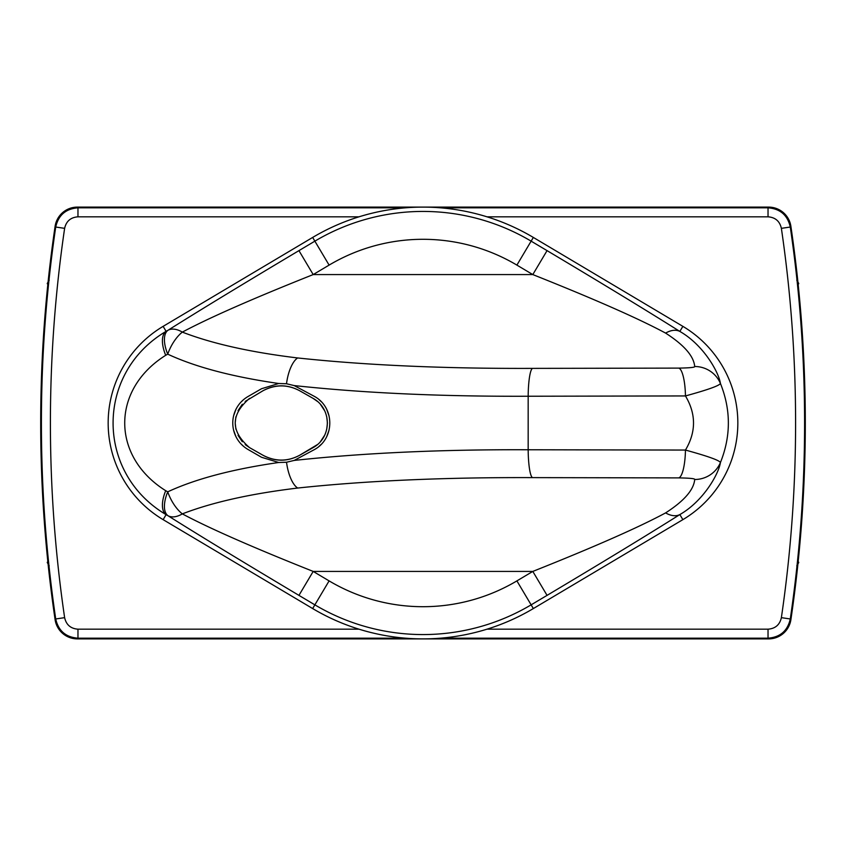 <?xml version="1.0" encoding="UTF-8"?>
<svg xmlns="http://www.w3.org/2000/svg" width="846" height="846" viewBox="0 0 846 846"><rect width="100%" height="100%" fill="white"/><g stroke="black" fill="none" stroke-linecap="round" stroke-linejoin="round"><path stroke-width="1.27" d="M440.523 638.18L768.031 638.18C780.192 637.25 787.605 630.841 790.28 618.965A1348.598 1348.598 0 0 0 790.28 227.035L790.894 226.316A22.493 22.493 0 0 0 768.644 207.111L768.031 207.82L440.523 207.82M487 629.181L768.031 629.181C775.327 628.631 779.779 624.782 781.376 617.654A1339.599 1339.599 0 0 0 781.376 228.346L790.28 227.035C787.594 215.148 780.181 208.74 768.031 207.82L768.031 216.819L487 216.819M781.376 617.654L790.28 618.965L790.894 619.684A1349.307 1349.307 0 0 0 790.894 226.326M768.031 629.181L768.031 638.18L768.644 638.889A22.493 22.493 0 0 0 790.894 619.674M405.477 207.82L77.969 207.82C65.808 208.751 58.395 215.159 55.72 227.035A1348.598 1348.598 0 0 0 55.72 618.965C58.406 630.852 65.819 637.26 77.969 638.18L77.356 638.889L768.644 638.889M359 216.819L77.969 216.819C70.673 217.369 66.221 221.218 64.624 228.346A1339.599 1339.599 0 0 0 64.624 617.654L55.72 618.965L55.106 619.684A22.493 22.493 0 0 0 77.356 638.889M64.624 228.346L55.72 227.035L55.106 226.316A1349.307 1349.307 0 0 0 55.106 619.674M77.969 216.819L77.969 207.82L77.356 207.111A22.493 22.493 0 0 0 55.106 226.326M77.356 207.111L768.644 207.111M47.81 284.594L47.239 283.463L49.237 280.195M798.19 561.406L798.761 562.537L796.763 565.805M49.237 565.805L47.239 562.537L47.81 561.406M796.763 280.195L798.761 283.463L798.19 284.594M533.34 237.44A215.889 215.889 0 0 0 312.66 237.44L163.13 326.355A112.444 112.444 0 0 0 163.13 519.645L312.66 608.56A215.889 215.889 0 0 0 533.34 608.56L682.87 519.645A112.444 112.444 0 0 0 682.87 326.355L533.34 237.44L531.129 241.152A211.563 211.563 0 0 0 314.871 241.152L298.945 250.628C243.246 283.822 199.624 310.355 168.079 330.215A27.886 13.113 60.3 0 0 167.741 354.167C195.447 367.058 232.439 376.83 278.725 383.502L286.508 383.756L294.186 385.575L314.606 396.51C334.847 407.698 334.847 438.302 314.606 449.49L294.186 460.425L286.53 462.233L278.715 462.498L261.53 457.274L248.037 449.49C227.68 437.604 227.68 408.396 248.037 396.51L261.53 388.726L278.725 383.502M294.186 460.425C363.738 452.938 441.728 449.385 528.168 449.765L685.45 450.061C707.658 456.142 719.322 460.298 720.432 462.529C730.997 436.176 730.997 409.824 720.432 383.471C718.825 372.377 703.608 345.009 679.846 331.431C647.899 311.286 603.632 284.351 547.055 250.628L531.129 241.152L516.895 265.105A183.698 183.698 0 0 0 329.105 265.105L313.189 274.58C252.7 298.649 209.078 317.832 182.324 332.118C212.293 343.688 250.733 352.296 297.644 357.953C365.673 365.229 443.991 368.708 532.599 368.38L678.746 368.105C689.797 367.925 695.116 367.397 694.703 366.508C693.794 356.134 684.086 344.999 665.601 333.102C638.73 318.635 594.463 299.124 532.811 274.58L547.055 250.628M694.703 479.492A27.886 27.654 -173.2 0 0 720.432 462.529C718.814 473.623 703.608 500.991 679.846 514.569C647.888 534.714 603.632 561.649 547.055 595.373L532.811 571.42L516.895 580.895A183.698 183.698 0 0 1 329.105 580.895L313.189 571.42C252.7 547.351 209.078 528.168 182.324 513.882A27.886 13.515 -115.4 0 1 167.741 491.833C195.447 478.942 232.439 469.17 278.715 462.498L286.53 462.254A27.886 11.146 82.2 0 0 297.665 488.047C365.694 480.771 444.002 477.292 532.599 477.62L678.746 477.895C689.797 478.075 695.116 478.603 694.703 479.492C693.783 489.876 684.086 501.012 665.601 512.898C638.73 527.365 594.463 546.876 532.811 571.42L313.189 571.42L298.945 595.373C243.246 562.178 199.624 535.645 168.079 515.785A27.886 15.788 -57.9 0 0 182.324 513.882C212.293 502.313 250.733 493.704 297.665 488.047M163.13 519.645L166.102 514.654L168.079 515.785A27.886 13.113 119.7 0 1 167.741 491.833L165.71 490.701A27.886 13.166 119.7 0 0 166.102 514.654C95.408 472.946 95.418 373.023 166.102 331.346A27.886 13.166 -119.7 0 0 165.71 355.299C111.069 389.562 111.059 456.428 165.71 490.701M163.13 326.355L166.102 331.346L168.079 330.215A27.886 15.788 -122.1 0 1 182.324 332.118A27.886 13.515 -64.6 0 0 167.741 354.167L165.71 355.299M248.037 449.49L261.53 457.274M243.764 399.492L241.448 401.628M235.844 409.591L233.57 415.946M233.57 430.054L235.844 436.409M241.448 444.372L243.764 446.508M261.53 388.726L248.037 396.51M294.186 385.575C363.738 393.062 441.728 396.615 528.168 396.235L685.45 395.939C707.658 389.858 719.312 385.702 720.432 383.471A27.886 27.654 -6.8 0 0 694.703 366.508M665.601 333.102A27.886 16.095 -57.8 0 1 679.846 331.431L682.87 326.355M516.895 265.105L532.811 274.58L313.189 274.58L298.945 250.628M678.746 368.105A27.886 6.705 89.1 0 1 685.45 395.939C696.195 413.958 696.195 432.01 685.45 450.061A27.886 6.705 90.9 0 1 678.746 477.895M682.87 519.645L679.846 514.569A27.886 16.095 -122.2 0 1 665.601 512.898M318.974 446.434L321.332 444.235M326.831 436.346L329.105 429.927M329.105 416.084L326.831 409.654M321.332 401.765L318.974 399.566M317.483 401.448L313.073 398.36C332.066 408.681 332.066 437.319 313.073 447.64L299.643 455.264C287.545 461.683 275.331 461.683 263 455.264C275.214 461.81 287.429 461.81 299.643 455.264L317.483 444.552M320.475 441.58L324.61 435.32M326.736 429.218L327.423 423.074M327.423 422.926L326.736 416.782M324.61 410.68L320.475 404.42M263 390.736C275.331 384.317 287.545 384.317 299.643 390.736L313.073 398.36L299.643 390.736C287.429 384.19 275.214 384.19 263 390.736L245.192 401.416M242.316 404.251L238.043 410.659M235.918 416.761L235.22 422.873M235.22 423.127L235.918 429.239M238.043 435.341L242.316 441.749M245.192 444.584L249.57 447.64C230.472 431.217 230.472 414.783 249.57 398.36M263 455.264L249.57 447.64M64.624 617.654C66.231 624.792 70.673 628.631 77.969 629.181L77.969 638.18L405.477 638.18M781.376 228.346C779.769 221.208 775.327 217.369 768.031 216.819M77.969 629.181L359 629.181M312.66 237.44L329.105 265.105M547.055 595.373L531.129 604.848A211.563 211.563 0 0 1 314.871 604.848L298.945 595.373M533.34 608.56L516.895 580.895M312.66 608.56L329.105 580.895M297.644 357.953A27.886 11.146 97.8 0 0 286.508 383.756M532.599 368.38A27.886 4.431 90.4 0 0 528.168 396.235L528.168 449.765A27.886 4.431 89.6 0 0 532.599 477.62"/></g></svg>
